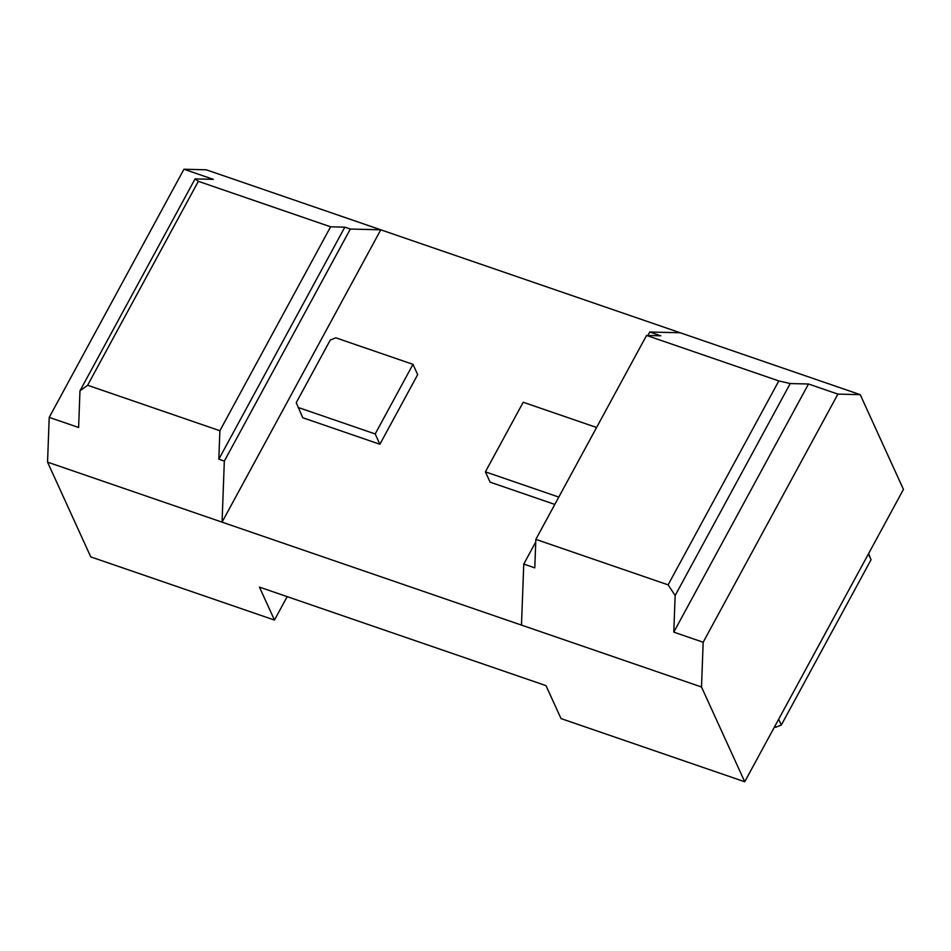 <?xml version="1.0" encoding="UTF-8"?>
<svg xmlns="http://www.w3.org/2000/svg" width="951" height="951" viewBox="0 0 951 951"><rect width="100%" height="100%" fill="white"/><g stroke="black" fill="none" stroke-linecap="round" stroke-linejoin="round"><path stroke-width="1.43" d="M274.459 620.052L90.761 556.894L47.55 462.138L49.214 417.382L183.947 169.242L206.272 169.801L680.215 332.767L649.759 332.006L660.779 335.798L646.561 335.441L778.821 380.923L790.233 383.55L808.505 384.002L837.902 394.106L860.239 394.665L903.45 489.42L744.728 781.758L561.031 718.587L545.993 685.635L259.433 587.1L274.459 620.052L287.178 596.634M744.728 781.758L701.505 687.002L47.55 462.138M774.542 726.849L775.743 727.253L781.306 725.042L871.057 559.735L868.62 553.553M218.825 459.214L344.821 227.158L350.337 229.048L380.792 229.809L222.059 522.147L224.329 461.104L218.825 459.214L219.883 430.732L87.623 385.25L79.967 390.861L78.612 427.486L49.214 417.382M775.743 727.253L775.089 725.827M781.306 725.042L778.655 719.253M871.057 559.735L868.418 553.934M701.505 687.002L703.169 642.246L837.902 394.106M860.239 394.665L680.215 332.767M703.169 642.246L673.783 632.13L675.151 595.516L668.101 584.853L535.841 539.372L534.783 567.854L523.763 564.062L521.481 625.104M417.679 374.646L379.889 444.26L302.739 417.727L296.248 402.677L330.27 340.042L335.834 337.819L412.984 364.352L417.679 374.646M554.825 504.41L490.11 482.157L485.402 471.851L523.205 402.249L596.586 427.486M523.763 564.062L535.746 541.987M647.869 335.477L649.759 332.006M673.783 632.13L808.505 384.002M675.151 595.516L790.233 383.55M535.841 539.372L646.561 335.441M668.101 584.853L778.821 380.923M79.967 390.861L195.062 178.895L198.343 181.32L330.603 226.802L344.821 227.158M183.947 169.242L213.333 179.347L195.062 178.895M219.883 430.732L330.603 226.802M87.623 385.25L198.343 181.32M224.329 461.104L350.337 229.048M558.796 497.088L485.402 471.851M412.984 364.352L375.193 433.953L379.889 444.26M375.193 433.953L298.043 407.432"/></g></svg>
